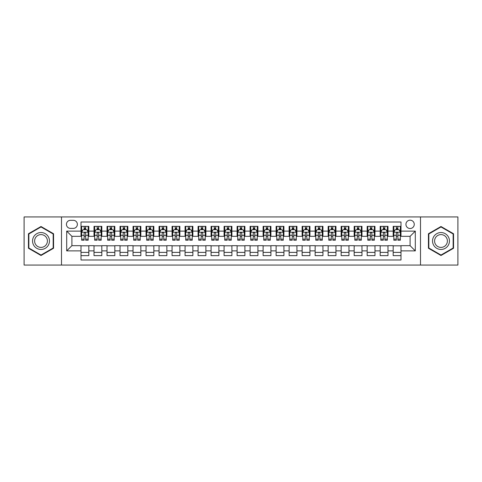 <?xml version="1.0" encoding="UTF-8"?>
<svg xmlns="http://www.w3.org/2000/svg" width="482" height="482" viewBox="0 0 482 482"><rect width="100%" height="100%" fill="white"/><g stroke="black" fill="none" stroke-linecap="round" stroke-linejoin="round"><path stroke-width="0.72" d="M410.098 220.19A4.163 4.163 0 0 0 405.934 224.353A4.163 4.163 0 0 0 410.098 228.51A4.163 4.163 0 0 0 414.261 224.353A4.163 4.163 0 0 0 410.098 220.19M420.503 265.064L457.9 265.064L457.9 216.936L420.503 216.936L420.503 265.064L61.497 265.064L61.497 216.936L24.1 216.936L24.1 265.064L61.497 265.064M400.994 226.365L393.185 226.365L393.185 231.113L387.986 231.113L387.986 236.319L393.185 236.319L393.185 231.113M387.986 231.113L387.986 226.365L380.178 226.365L380.178 231.113L374.978 231.113L374.978 236.319L380.178 236.319L380.178 231.113M374.978 231.113L374.978 226.365L367.176 226.365L367.176 231.113L361.97 231.113L361.97 236.319L367.176 236.319L367.176 231.113M361.97 231.113L361.97 226.365L354.168 226.365L354.168 231.113L348.962 231.113L348.962 236.319L354.168 236.319L354.168 231.113M348.962 231.113L348.962 226.365L341.16 226.365L341.16 231.113L335.954 231.113L335.954 236.319L341.16 236.319L341.16 231.113M335.954 231.113L335.954 226.365L328.152 226.365L328.152 231.113L322.946 231.113L322.946 236.319L328.152 236.319L328.152 231.113M322.946 231.113L322.946 226.365L315.144 226.365L315.144 231.113L309.938 231.113L309.938 236.319L315.144 236.319L315.144 231.113M309.938 231.113L309.938 226.365L302.136 226.365L302.136 231.113L296.93 231.113L296.93 236.319L302.136 236.319L302.136 231.113M296.93 231.113L296.93 226.365L289.128 226.365L289.128 231.113L283.922 231.113L283.922 236.319L289.128 236.319L289.128 231.113M283.922 231.113L283.922 226.365L276.12 226.365L276.12 231.113L270.92 231.113L270.92 236.319L276.12 236.319L276.12 231.113M270.92 231.113L270.92 226.365L263.112 226.365L263.112 231.113L257.912 231.113L257.912 236.319L263.112 236.319L263.112 231.113M257.912 231.113L257.912 226.365L250.104 226.365L250.104 231.113L244.904 231.113L244.904 236.319L250.104 236.319L250.104 231.113M244.904 231.113L244.904 226.365L237.096 226.365L237.096 231.113L231.896 231.113L231.896 236.319L237.096 236.319L237.096 231.113M231.896 231.113L231.896 226.365L224.088 226.365L224.088 231.113L218.888 231.113L218.888 236.319L224.088 236.319L224.088 231.113M218.888 231.113L218.888 226.365L211.08 226.365L211.08 231.113L205.88 231.113L205.88 236.319L211.08 236.319L211.08 231.113M205.88 231.113L205.88 226.365L198.078 226.365L198.078 231.113L192.872 231.113L192.872 236.319L198.078 236.319L198.078 231.113M192.872 231.113L192.872 226.365L185.07 226.365L185.07 231.113L179.864 231.113L179.864 236.319L185.07 236.319L185.07 231.113M179.864 231.113L179.864 226.365L172.062 226.365L172.062 231.113L166.856 231.113L166.856 236.319L172.062 236.319L172.062 231.113M166.856 231.113L166.856 226.365L159.054 226.365L159.054 231.113L153.848 231.113L153.848 236.319L159.054 236.319L159.054 231.113M153.848 231.113L153.848 226.365L146.046 226.365L146.046 231.113L140.84 231.113L140.84 236.319L146.046 236.319L146.046 231.113M140.84 231.113L140.84 226.365L133.038 226.365L133.038 231.113L127.832 231.113L127.832 236.319L133.038 236.319L133.038 231.113M127.832 231.113L127.832 226.365L120.03 226.365L120.03 231.113L114.824 231.113L114.824 236.319L120.03 236.319L120.03 231.113M114.824 231.113L114.824 226.365L107.022 226.365L107.022 231.113L101.823 231.113L101.823 236.319L107.022 236.319L107.022 231.113M101.823 231.113L101.823 226.365L94.014 226.365L94.014 236.319L88.815 236.319L88.815 226.365L81.006 226.365M81.006 255.635L88.815 255.635L88.815 245.681L94.014 245.681L94.014 255.635L101.823 255.635L101.823 245.681L107.022 245.681L107.022 250.887L101.823 250.887M107.022 250.887L107.022 255.635L114.824 255.635L114.824 245.681L120.03 245.681L120.03 250.887L114.824 250.887M120.03 250.887L120.03 255.635L127.832 255.635L127.832 245.681L133.038 245.681L133.038 250.887L127.832 250.887M133.038 250.887L133.038 255.635L140.84 255.635L140.84 245.681L146.046 245.681L146.046 250.887L140.84 250.887M146.046 250.887L146.046 255.635L153.848 255.635L153.848 245.681L159.054 245.681L159.054 250.887L153.848 250.887M159.054 250.887L159.054 255.635L166.856 255.635L166.856 245.681L172.062 245.681L172.062 250.887L166.856 250.887M172.062 250.887L172.062 255.635L179.864 255.635L179.864 245.681L185.07 245.681L185.07 250.887L179.864 250.887M185.07 250.887L185.07 255.635L192.872 255.635L192.872 245.681L198.078 245.681L198.078 250.887L192.872 250.887M198.078 250.887L198.078 255.635L205.88 255.635L205.88 245.681L211.08 245.681L211.08 250.887L205.88 250.887M211.08 250.887L211.08 255.635L218.888 255.635L218.888 245.681L224.088 245.681L224.088 250.887L218.888 250.887M224.088 250.887L224.088 255.635L231.896 255.635L231.896 245.681L237.096 245.681L237.096 250.887L231.896 250.887M237.096 250.887L237.096 255.635L244.904 255.635L244.904 245.681L250.104 245.681L250.104 250.887L244.904 250.887M250.104 250.887L250.104 255.635L257.912 255.635L257.912 245.681L263.112 245.681L263.112 250.887L257.912 250.887M263.112 250.887L263.112 255.635L270.92 255.635L270.92 245.681L276.12 245.681L276.12 250.887L270.92 250.887M276.12 250.887L276.12 255.635L283.922 255.635L283.922 245.681L289.128 245.681L289.128 250.887L283.922 250.887M289.128 250.887L289.128 255.635L296.93 255.635L296.93 245.681L302.136 245.681L302.136 250.887L296.93 250.887M302.136 250.887L302.136 255.635L309.938 255.635L309.938 245.681L315.144 245.681L315.144 250.887L309.938 250.887M315.144 250.887L315.144 255.635L322.946 255.635L322.946 245.681L328.152 245.681L328.152 250.887L322.946 250.887M328.152 250.887L328.152 255.635L335.954 255.635L335.954 245.681L341.16 245.681L341.16 250.887L335.954 250.887M341.16 250.887L341.16 255.635L348.962 255.635L348.962 245.681L354.168 245.681L354.168 250.887L348.962 250.887M354.168 250.887L354.168 255.635L361.97 255.635L361.97 245.681L367.176 245.681L367.176 250.887L361.97 250.887M367.176 250.887L367.176 255.635L374.978 255.635L374.978 245.681L380.178 245.681L380.178 250.887L374.978 250.887M380.178 250.887L380.178 255.635L387.986 255.635L387.986 245.681L393.185 245.681L393.185 250.887L387.986 250.887M70.474 228.384L73.336 228.384A4.031 4.031 0 0 0 77.367 224.353A4.031 4.031 0 0 0 73.336 220.316L70.474 220.316A4.031 4.031 0 0 0 66.438 224.353A4.031 4.031 0 0 0 70.474 228.384M420.503 216.936L61.497 216.936M400.994 231.113L400.994 222.009L81.006 222.009L81.006 236.319L71.902 236.319L71.902 245.681L81.006 245.681L81.006 259.991L400.994 259.991L400.994 245.681L410.098 245.681L410.098 236.319L400.994 236.319L400.994 231.113L415.303 231.113L415.303 250.887L400.994 250.887M81.006 250.887L66.697 250.887L66.697 231.113L81.006 231.113M393.185 250.887L393.185 255.635L400.994 255.635M81.006 229.619L81.657 229.619M84.127 229.619L85.688 229.619M88.164 229.619L88.815 229.619M81.006 236.186L81.657 236.186M84.127 236.186L85.688 236.186M88.164 236.186L88.815 236.186M81.006 245.814L88.815 245.814M81.006 252.381L88.815 252.381M94.014 236.186L94.665 236.186M97.135 236.186L98.696 236.186M101.172 236.186L101.823 236.186M94.014 229.619L94.665 229.619M97.135 229.619L98.696 229.619M101.172 229.619L101.823 229.619M94.014 245.814L101.823 245.814M94.014 252.381L101.823 252.381M107.022 245.814L114.824 245.814M107.022 252.381L114.824 252.381M107.022 229.619L107.673 229.619M110.143 229.619L111.704 229.619M114.18 229.619L114.824 229.619M107.022 236.186L107.673 236.186M110.143 236.186L111.704 236.186M114.18 236.186L114.824 236.186M120.03 245.814L127.832 245.814M120.03 252.381L127.832 252.381M120.03 229.619L120.681 229.619M123.151 229.619L124.711 229.619M127.182 229.619L127.832 229.619M120.03 236.186L120.681 236.186M123.151 236.186L124.711 236.186M127.182 236.186L127.832 236.186M133.038 245.814L140.84 245.814M133.038 252.381L140.84 252.381M133.038 229.619L133.689 229.619M136.159 229.619L137.719 229.619M140.19 229.619L140.84 229.619M133.038 236.186L133.689 236.186M136.159 236.186L137.719 236.186M140.19 236.186L140.84 236.186M146.046 245.814L153.848 245.814M146.046 252.381L153.848 252.381M146.046 229.619L146.697 229.619M149.167 229.619L150.727 229.619M153.198 229.619L153.848 229.619M146.046 236.186L146.697 236.186M149.167 236.186L150.727 236.186M153.198 236.186L153.848 236.186M159.054 245.814L166.856 245.814M159.054 252.381L166.856 252.381M159.054 229.619L159.705 229.619M162.175 229.619L163.735 229.619M166.206 229.619L166.856 229.619M159.054 236.186L159.705 236.186M162.175 236.186L163.735 236.186M166.206 236.186L166.856 236.186M172.062 245.814L179.864 245.814M172.062 252.381L179.864 252.381M172.062 229.619L172.713 229.619M175.183 229.619L176.743 229.619M179.214 229.619L179.864 229.619M172.062 236.186L172.713 236.186M175.183 236.186L176.743 236.186M179.214 236.186L179.864 236.186M185.07 245.814L192.872 245.814M185.07 252.381L192.872 252.381M185.07 229.619L185.721 229.619M188.191 229.619L189.751 229.619M192.222 229.619L192.872 229.619M185.07 236.186L185.721 236.186M188.191 236.186L189.751 236.186M192.222 236.186L192.872 236.186M198.078 245.814L205.88 245.814M198.078 252.381L205.88 252.381M198.078 229.619L198.729 229.619M201.199 229.619L202.759 229.619M205.23 229.619L205.88 229.619M198.078 236.186L198.729 236.186M201.199 236.186L202.759 236.186M205.23 236.186L205.88 236.186M211.08 245.814L218.888 245.814M211.08 252.381L218.888 252.381M211.08 229.619L211.731 229.619M214.207 229.619L215.767 229.619M218.238 229.619L218.888 229.619M211.08 236.186L211.731 236.186M214.207 236.186L215.767 236.186M218.238 236.186L218.888 236.186M224.088 245.814L231.896 245.814M224.088 252.381L231.896 252.381M224.088 229.619L224.739 229.619M227.215 229.619L228.775 229.619M231.246 229.619L231.896 229.619M224.088 236.186L224.739 236.186M227.215 236.186L228.775 236.186M231.246 236.186L231.896 236.186M237.096 245.814L244.904 245.814M237.096 252.381L244.904 252.381M237.096 229.619L237.747 229.619M240.217 229.619L241.783 229.619M244.254 229.619L244.904 229.619M237.096 236.186L237.747 236.186M240.217 236.186L241.783 236.186M244.254 236.186L244.904 236.186M250.104 245.814L257.912 245.814M250.104 252.381L257.912 252.381M250.104 229.619L250.754 229.619M253.225 229.619L254.785 229.619M257.261 229.619L257.912 229.619M250.104 236.186L250.754 236.186M253.225 236.186L254.785 236.186M257.261 236.186L257.912 236.186M263.112 245.814L270.92 245.814M263.112 252.381L270.92 252.381M263.112 229.619L263.762 229.619M266.233 229.619L267.793 229.619M270.269 229.619L270.92 229.619M263.112 236.186L263.762 236.186M266.233 236.186L267.793 236.186M270.269 236.186L270.92 236.186M276.12 245.814L283.922 245.814M276.12 252.381L283.922 252.381M276.12 229.619L276.77 229.619M279.241 229.619L280.801 229.619M283.271 229.619L283.922 229.619M276.12 236.186L276.77 236.186M279.241 236.186L280.801 236.186M283.271 236.186L283.922 236.186M289.128 245.814L296.93 245.814M289.128 252.381L296.93 252.381M289.128 229.619L289.778 229.619M292.249 229.619L293.809 229.619M296.279 229.619L296.93 229.619M289.128 236.186L289.778 236.186M292.249 236.186L293.809 236.186M296.279 236.186L296.93 236.186M302.136 245.814L309.938 245.814M302.136 252.381L309.938 252.381M302.136 229.619L302.786 229.619M305.257 229.619L306.817 229.619M309.287 229.619L309.938 229.619M302.136 236.186L302.786 236.186M305.257 236.186L306.817 236.186M309.287 236.186L309.938 236.186M315.144 245.814L322.946 245.814M315.144 252.381L322.946 252.381M315.144 229.619L315.794 229.619M318.265 229.619L319.825 229.619M322.295 229.619L322.946 229.619M315.144 236.186L315.794 236.186M318.265 236.186L319.825 236.186M322.295 236.186L322.946 236.186M328.152 245.814L335.954 245.814M328.152 252.381L335.954 252.381M328.152 229.619L328.802 229.619M331.273 229.619L332.833 229.619M335.303 229.619L335.954 229.619M328.152 236.186L328.802 236.186M331.273 236.186L332.833 236.186M335.303 236.186L335.954 236.186M341.16 245.814L348.962 245.814M341.16 252.381L348.962 252.381M341.16 229.619L341.81 229.619M344.281 229.619L345.841 229.619M348.311 229.619L348.962 229.619M341.16 236.186L341.81 236.186M344.281 236.186L345.841 236.186M348.311 236.186L348.962 236.186M354.168 245.814L361.97 245.814M354.168 252.381L361.97 252.381M354.168 229.619L354.818 229.619M357.289 229.619L358.849 229.619M361.319 229.619L361.97 229.619M354.168 236.186L354.818 236.186M357.289 236.186L358.849 236.186M361.319 236.186L361.97 236.186M367.176 245.814L374.978 245.814M367.176 252.381L374.978 252.381M367.176 229.619L367.82 229.619M370.297 229.619L371.857 229.619M374.327 229.619L374.978 229.619M367.176 236.186L367.82 236.186M370.297 236.186L371.857 236.186M374.327 236.186L374.978 236.186M380.178 245.814L387.986 245.814M380.178 252.381L387.986 252.381M380.178 229.619L380.828 229.619M383.304 229.619L384.865 229.619M387.335 229.619L387.986 229.619M380.178 236.186L380.828 236.186M383.304 236.186L384.865 236.186M387.335 236.186L387.986 236.186M393.185 245.814L400.994 245.814M393.185 252.381L400.994 252.381M393.185 229.619L393.836 229.619M396.312 229.619L397.873 229.619M400.343 229.619L400.994 229.619M393.185 236.186L393.836 236.186M396.312 236.186L397.873 236.186M400.343 236.186L400.994 236.186M71.902 236.319L66.697 231.113M71.902 245.681L66.697 250.887M415.303 231.113L410.098 236.319M415.303 250.887L410.098 245.681M41.012 255.496L53.562 248.248L53.562 233.752L41.012 226.504L28.456 233.752L28.456 248.248L41.012 255.496M453.544 233.752L440.988 226.504L428.438 233.752L428.438 248.248L440.988 255.496L453.544 248.248L453.544 233.752M85.688 228.058L84.127 228.058M88.164 239.162L85.688 239.162L85.688 240.217L88.164 240.217L88.164 232.288L86.862 229.685L82.958 229.685L81.657 232.288L81.657 240.217L84.127 240.217L84.127 239.162L81.657 239.162M81.657 232.288L81.657 226.365M88.164 232.288L88.164 226.365M84.127 229.685L84.127 226.365M85.688 226.365L85.688 229.685M85.688 239.162L85.688 233.258C85.169 232.258 84.651 232.258 84.127 233.258L84.127 239.162M41.012 232.547A8.453 8.453 0 0 0 32.553 241A8.453 8.453 0 0 0 41.012 249.453A8.453 8.453 0 0 0 49.465 241A8.453 8.453 0 0 0 41.012 232.547M41.012 234.601A6.399 6.399 0 0 0 34.608 241A6.399 6.399 0 0 0 41.012 247.399A6.399 6.399 0 0 0 47.411 241A6.399 6.399 0 0 0 41.012 234.601M53.171 248.019L41.012 255.044L28.848 248.019L28.848 233.981L41.012 226.956L53.171 233.981L53.171 248.019M433.667 236.77A8.453 8.453 0 0 0 436.764 248.32A8.453 8.453 0 0 0 448.314 245.23A8.453 8.453 0 0 0 445.217 233.68A8.453 8.453 0 0 0 433.667 236.77M435.445 237.801A6.399 6.399 0 0 0 437.789 246.543A6.399 6.399 0 0 0 446.537 244.199A6.399 6.399 0 0 0 444.193 235.457A6.399 6.399 0 0 0 435.445 237.801M453.152 233.981L453.152 248.019L440.988 255.044L428.829 248.019L428.829 233.981L440.988 226.956L453.152 233.981M98.696 228.058L97.135 228.058M101.172 239.162L98.696 239.162L98.696 240.217L101.172 240.217L101.172 232.288L99.87 229.685L95.966 229.685L94.665 232.288L94.665 240.217L97.135 240.217L97.135 239.162L94.665 239.162M94.665 232.288L94.665 226.365M101.172 232.288L101.172 226.365M97.135 229.685L97.135 226.365M98.696 226.365L98.696 229.685M98.696 239.162L98.696 233.258C98.177 232.258 97.659 232.258 97.135 233.258L97.135 239.162M111.704 228.058L110.143 228.058M114.18 239.162L111.704 239.162L111.704 240.217L114.18 240.217L114.18 232.288L112.878 229.685L108.974 229.685L107.673 232.288L107.673 240.217L110.143 240.217L110.143 239.162L107.673 239.162M107.673 232.288L107.673 226.365M114.18 232.288L114.18 226.365M110.143 229.685L110.143 226.365M111.704 226.365L111.704 229.685M111.704 239.162L111.704 233.258C111.185 232.258 110.667 232.258 110.143 233.258L110.143 239.162M124.711 228.058L123.151 228.058M127.182 239.162L124.711 239.162L124.711 240.217L127.182 240.217L127.182 232.288L125.886 229.685L121.982 229.685L120.681 232.288L120.681 240.217L123.151 240.217L123.151 239.162L120.681 239.162M120.681 232.288L120.681 226.365M127.182 232.288L127.182 226.365M123.151 229.685L123.151 226.365M124.711 226.365L124.711 229.685M124.711 239.162L124.711 233.258C124.193 232.258 123.675 232.258 123.151 233.258L123.151 239.162M137.719 228.058L136.159 228.058M140.19 239.162L137.719 239.162L137.719 240.217L140.19 240.217L140.19 232.288L138.888 229.685L134.99 229.685L133.689 232.288L133.689 240.217L136.159 240.217L136.159 239.162L133.689 239.162M133.689 232.288L133.689 226.365M140.19 232.288L140.19 226.365M136.159 229.685L136.159 226.365M137.719 226.365L137.719 229.685M137.719 239.162L137.719 233.258C137.201 232.258 136.683 232.258 136.159 233.258L136.159 239.162M150.727 228.058L149.167 228.058M153.198 239.162L150.727 239.162L150.727 240.217L153.198 240.217L153.198 232.288L151.896 229.685L147.998 229.685L146.697 232.288L146.697 240.217L149.167 240.217L149.167 239.162L146.697 239.162M146.697 232.288L146.697 226.365M153.198 232.288L153.198 226.365M149.167 229.685L149.167 226.365M150.727 226.365L150.727 229.685M150.727 239.162L150.727 233.258C150.209 232.258 149.685 232.258 149.167 233.258L149.167 239.162M163.735 228.058L162.175 228.058M166.206 239.162L163.735 239.162L163.735 240.217L166.206 240.217L166.206 232.288L164.904 229.685L161.006 229.685L159.705 232.288L159.705 240.217L162.175 240.217L162.175 239.162L159.705 239.162M159.705 232.288L159.705 226.365M166.206 232.288L166.206 226.365M162.175 229.685L162.175 226.365M163.735 226.365L163.735 229.685M163.735 239.162L163.735 233.258C163.217 232.258 162.693 232.258 162.175 233.258L162.175 239.162M176.743 228.058L175.183 228.058M179.214 239.162L176.743 239.162L176.743 240.217L179.214 240.217L179.214 232.288L177.912 229.685L174.014 229.685L172.713 232.288L172.713 240.217L175.183 240.217L175.183 239.162L172.713 239.162M172.713 232.288L172.713 226.365M179.214 232.288L179.214 226.365M175.183 229.685L175.183 226.365M176.743 226.365L176.743 229.685M176.743 239.162L176.743 233.258C176.225 232.258 175.701 232.258 175.183 233.258L175.183 239.162M189.751 228.058L188.191 228.058M192.222 239.162L189.751 239.162L189.751 240.217L192.222 240.217L192.222 232.288L190.92 229.685L187.016 229.685L185.721 232.288L185.721 240.217L188.191 240.217L188.191 239.162L185.721 239.162M185.721 232.288L185.721 226.365M192.222 232.288L192.222 226.365M188.191 229.685L188.191 226.365M189.751 226.365L189.751 229.685M189.751 239.162L189.751 233.258C189.233 232.258 188.709 232.258 188.191 233.258L188.191 239.162M202.759 228.058L201.199 228.058M205.23 239.162L202.759 239.162L202.759 240.217L205.23 240.217L205.23 232.288L203.928 229.685L200.024 229.685L198.729 232.288L198.729 240.217L201.199 240.217L201.199 239.162L198.729 239.162M198.729 232.288L198.729 226.365M205.23 232.288L205.23 226.365M201.199 229.685L201.199 226.365M202.759 226.365L202.759 229.685M202.759 239.162L202.759 233.258C202.241 232.258 201.717 232.258 201.199 233.258L201.199 239.162M215.767 228.058L214.207 228.058M218.238 239.162L215.767 239.162L215.767 240.217L218.238 240.217L218.238 232.288L216.936 229.685L213.032 229.685L211.731 232.288L211.731 240.217L214.207 240.217L214.207 239.162L211.731 239.162M211.731 232.288L211.731 226.365M218.238 232.288L218.238 226.365M214.207 229.685L214.207 226.365M215.767 226.365L215.767 229.685M215.767 239.162L215.767 233.258C215.243 232.258 214.725 232.258 214.207 233.258L214.207 239.162M228.775 228.058L227.215 228.058M231.246 239.162L228.775 239.162L228.775 240.217L231.246 240.217L231.246 232.288L229.944 229.685L226.04 229.685L224.739 232.288L224.739 240.217L227.215 240.217L227.215 239.162L224.739 239.162M224.739 232.288L224.739 226.365M231.246 232.288L231.246 226.365M227.215 229.685L227.215 226.365M228.775 226.365L228.775 229.685M228.775 239.162L228.775 233.258C228.251 232.258 227.733 232.258 227.215 233.258L227.215 239.162M241.783 228.058L240.217 228.058M244.254 239.162L241.783 239.162L241.783 240.217L244.254 240.217L244.254 232.288L242.952 229.685L239.048 229.685L237.747 232.288L237.747 240.217L240.217 240.217L240.217 239.162L237.747 239.162M237.747 232.288L237.747 226.365M244.254 232.288L244.254 226.365M240.217 229.685L240.217 226.365M241.783 226.365L241.783 229.685M241.783 239.162L241.783 233.258C241.259 232.258 240.741 232.258 240.217 233.258L240.217 239.162M254.785 228.058L253.225 228.058M257.261 239.162L254.785 239.162L254.785 240.217L257.261 240.217L257.261 232.288L255.96 229.685L252.056 229.685L250.754 232.288L250.754 240.217L253.225 240.217L253.225 239.162L250.754 239.162M250.754 232.288L250.754 226.365M257.261 232.288L257.261 226.365M253.225 229.685L253.225 226.365M254.785 226.365L254.785 229.685M254.785 239.162L254.785 233.258C254.267 232.258 253.749 232.258 253.225 233.258L253.225 239.162M267.793 228.058L266.233 228.058M270.269 239.162L267.793 239.162L267.793 240.217L270.269 240.217L270.269 232.288L268.968 229.685L265.064 229.685L263.762 232.288L263.762 240.217L266.233 240.217L266.233 239.162L263.762 239.162M263.762 232.288L263.762 226.365M270.269 232.288L270.269 226.365M266.233 229.685L266.233 226.365M267.793 226.365L267.793 229.685M267.793 239.162L267.793 233.258C267.275 232.258 266.757 232.258 266.233 233.258L266.233 239.162M280.801 228.058L279.241 228.058M283.271 239.162L280.801 239.162L280.801 240.217L283.271 240.217L283.271 232.288L281.976 229.685L278.072 229.685L276.77 232.288L276.77 240.217L279.241 240.217L279.241 239.162L276.77 239.162M276.77 232.288L276.77 226.365M283.271 232.288L283.271 226.365M279.241 229.685L279.241 226.365M280.801 226.365L280.801 229.685M280.801 239.162L280.801 233.258C280.283 232.258 279.765 232.258 279.241 233.258L279.241 239.162M293.809 228.058L292.249 228.058M296.279 239.162L293.809 239.162L293.809 240.217L296.279 240.217L296.279 232.288L294.984 229.685L291.08 229.685L289.778 232.288L289.778 240.217L292.249 240.217L292.249 239.162L289.778 239.162M289.778 232.288L289.778 226.365M296.279 232.288L296.279 226.365M292.249 229.685L292.249 226.365M293.809 226.365L293.809 229.685M293.809 239.162L293.809 233.258C293.291 232.258 292.773 232.258 292.249 233.258L292.249 239.162M306.817 228.058L305.257 228.058M309.287 239.162L306.817 239.162L306.817 240.217L309.287 240.217L309.287 232.288L307.986 229.685L304.088 229.685L302.786 232.288L302.786 240.217L305.257 240.217L305.257 239.162L302.786 239.162M302.786 232.288L302.786 226.365M309.287 232.288L309.287 226.365M305.257 229.685L305.257 226.365M306.817 226.365L306.817 229.685M306.817 239.162L306.817 233.258C306.299 232.258 305.781 232.258 305.257 233.258L305.257 239.162M319.825 228.058L318.265 228.058M322.295 239.162L319.825 239.162L319.825 240.217L322.295 240.217L322.295 232.288L320.994 229.685L317.096 229.685L315.794 232.288L315.794 240.217L318.265 240.217L318.265 239.162L315.794 239.162M315.794 232.288L315.794 226.365M322.295 232.288L322.295 226.365M318.265 229.685L318.265 226.365M319.825 226.365L319.825 229.685M319.825 239.162L319.825 233.258C319.307 232.258 318.783 232.258 318.265 233.258L318.265 239.162M332.833 228.058L331.273 228.058M335.303 239.162L332.833 239.162L332.833 240.217L335.303 240.217L335.303 232.288L334.002 229.685L330.104 229.685L328.802 232.288L328.802 240.217L331.273 240.217L331.273 239.162L328.802 239.162M328.802 232.288L328.802 226.365M335.303 232.288L335.303 226.365M331.273 229.685L331.273 226.365M332.833 226.365L332.833 229.685M332.833 239.162L332.833 233.258C332.315 232.258 331.791 232.258 331.273 233.258L331.273 239.162M345.841 228.058L344.281 228.058M348.311 239.162L345.841 239.162L345.841 240.217L348.311 240.217L348.311 232.288L347.01 229.685L343.112 229.685L341.81 232.288L341.81 240.217L344.281 240.217L344.281 239.162L341.81 239.162M341.81 232.288L341.81 226.365M348.311 232.288L348.311 226.365M344.281 229.685L344.281 226.365M345.841 226.365L345.841 229.685M345.841 239.162L345.841 233.258C345.323 232.258 344.799 232.258 344.281 233.258L344.281 239.162M358.849 228.058L357.289 228.058M361.319 239.162L358.849 239.162L358.849 240.217L361.319 240.217L361.319 232.288L360.018 229.685L356.114 229.685L354.818 232.288L354.818 240.217L357.289 240.217L357.289 239.162L354.818 239.162M354.818 232.288L354.818 226.365M361.319 232.288L361.319 226.365M357.289 229.685L357.289 226.365M358.849 226.365L358.849 229.685M358.849 239.162L358.849 233.258C358.331 232.258 357.807 232.258 357.289 233.258L357.289 239.162M371.857 228.058L370.297 228.058M374.327 239.162L371.857 239.162L371.857 240.217L374.327 240.217L374.327 232.288L373.026 229.685L369.122 229.685L367.82 232.288L367.82 240.217L370.297 240.217L370.297 239.162L367.82 239.162M367.82 232.288L367.82 226.365M374.327 232.288L374.327 226.365M370.297 229.685L370.297 226.365M371.857 226.365L371.857 229.685M371.857 239.162L371.857 233.258C371.339 232.258 370.815 232.258 370.297 233.258L370.297 239.162M384.865 228.058L383.304 228.058M387.335 239.162L384.865 239.162L384.865 240.217L387.335 240.217L387.335 232.288L386.034 229.685L382.13 229.685L380.828 232.288L380.828 240.217L383.304 240.217L383.304 239.162L380.828 239.162M380.828 232.288L380.828 226.365M387.335 232.288L387.335 226.365M383.304 229.685L383.304 226.365M384.865 226.365L384.865 229.685M384.865 239.162L384.865 233.258C384.341 232.258 383.823 232.258 383.304 233.258L383.304 239.162M397.873 228.058L396.312 228.058M400.343 239.162L397.873 239.162L397.873 240.217L400.343 240.217L400.343 232.288L399.042 229.685L395.138 229.685L393.836 232.288L393.836 240.217L396.312 240.217L396.312 239.162L393.836 239.162M393.836 232.288L393.836 226.365M400.343 232.288L400.343 226.365M396.312 229.685L396.312 226.365M397.873 226.365L397.873 229.685M397.873 239.162L397.873 233.258C397.349 232.258 396.831 232.258 396.312 233.258L396.312 239.162M94.014 250.887L88.815 250.887M94.014 231.113L88.815 231.113M88.128 232.222L81.693 232.222M81.657 230.402L82.603 230.402M87.218 230.402L88.164 230.402M84.127 235.3L81.657 235.3M88.164 235.3L85.688 235.3M85.688 228.884L84.127 228.884M101.136 232.222L94.701 232.222M94.665 230.402L95.611 230.402M100.226 230.402L101.172 230.402M97.135 235.3L94.665 235.3M101.172 235.3L98.696 235.3M98.696 228.884L97.135 228.884M114.144 232.222L107.703 232.222M107.673 230.402L108.619 230.402M113.234 230.402L114.18 230.402M110.143 235.3L107.673 235.3M114.18 235.3L111.704 235.3M111.704 228.884L110.143 228.884M127.152 232.222L120.711 232.222M120.681 230.402L121.621 230.402M126.242 230.402L127.182 230.402M123.151 235.3L120.681 235.3M127.182 235.3L124.711 235.3M124.711 228.884L123.151 228.884M140.16 232.222L133.719 232.222M133.689 230.402L134.629 230.402M139.25 230.402L140.19 230.402M136.159 235.3L133.689 235.3M140.19 235.3L137.719 235.3M137.719 228.884L136.159 228.884M153.168 232.222L146.727 232.222M146.697 230.402L147.637 230.402M152.258 230.402L153.198 230.402M149.167 235.3L146.697 235.3M153.198 235.3L150.727 235.3M150.727 228.884L149.167 228.884M166.176 232.222L159.735 232.222M159.705 230.402L160.645 230.402M165.266 230.402L166.206 230.402M162.175 235.3L159.705 235.3M166.206 235.3L163.735 235.3M163.735 228.884L162.175 228.884M179.184 232.222L172.743 232.222M172.713 230.402L173.653 230.402M178.274 230.402L179.214 230.402M175.183 235.3L172.713 235.3M179.214 235.3L176.743 235.3M176.743 228.884L175.183 228.884M192.191 232.222L185.751 232.222M185.721 230.402L186.661 230.402M191.282 230.402L192.222 230.402M188.191 235.3L185.721 235.3M192.222 235.3L189.751 235.3M189.751 228.884L188.191 228.884M205.199 232.222L198.759 232.222M198.729 230.402L199.668 230.402M204.284 230.402L205.23 230.402M201.199 235.3L198.729 235.3M205.23 235.3L202.759 235.3M202.759 228.884L201.199 228.884M218.201 232.222L211.767 232.222M211.731 230.402L212.676 230.402M217.292 230.402L218.238 230.402M214.207 235.3L211.731 235.3M218.238 235.3L215.767 235.3M215.767 228.884L214.207 228.884M231.209 232.222L224.775 232.222M224.739 230.402L225.684 230.402M230.3 230.402L231.246 230.402M227.215 235.3L224.739 235.3M231.246 235.3L228.775 235.3M228.775 228.884L227.215 228.884M244.217 232.222L237.783 232.222M237.747 230.402L238.692 230.402M243.308 230.402L244.254 230.402M240.217 235.3L237.747 235.3M244.254 235.3L241.783 235.3M241.783 228.884L240.217 228.884M257.225 232.222L250.791 232.222M250.754 230.402L251.7 230.402M256.316 230.402L257.261 230.402M253.225 235.3L250.754 235.3M257.261 235.3L254.785 235.3M254.785 228.884L253.225 228.884M270.233 232.222L263.799 232.222M263.762 230.402L264.708 230.402M269.324 230.402L270.269 230.402M266.233 235.3L263.762 235.3M270.269 235.3L267.793 235.3M267.793 228.884L266.233 228.884M283.241 232.222L276.801 232.222M276.77 230.402L277.716 230.402M282.332 230.402L283.271 230.402M279.241 235.3L276.77 235.3M283.271 235.3L280.801 235.3M280.801 228.884L279.241 228.884M296.249 232.222L289.809 232.222M289.778 230.402L290.718 230.402M295.339 230.402L296.279 230.402M292.249 235.3L289.778 235.3M296.279 235.3L293.809 235.3M293.809 228.884L292.249 228.884M309.257 232.222L302.817 232.222M302.786 230.402L303.726 230.402M308.347 230.402L309.287 230.402M305.257 235.3L302.786 235.3M309.287 235.3L306.817 235.3M306.817 228.884L305.257 228.884M322.265 232.222L315.824 232.222M315.794 230.402L316.734 230.402M321.355 230.402L322.295 230.402M318.265 235.3L315.794 235.3M322.295 235.3L319.825 235.3M319.825 228.884L318.265 228.884M335.273 232.222L328.832 232.222M328.802 230.402L329.742 230.402M334.363 230.402L335.303 230.402M331.273 235.3L328.802 235.3M335.303 235.3L332.833 235.3M332.833 228.884L331.273 228.884M348.281 232.222L341.84 232.222M341.81 230.402L342.75 230.402M347.371 230.402L348.311 230.402M344.281 235.3L341.81 235.3M348.311 235.3L345.841 235.3M345.841 228.884L344.281 228.884M361.289 232.222L354.848 232.222M354.818 230.402L355.758 230.402M360.379 230.402L361.319 230.402M357.289 235.3L354.818 235.3M361.319 235.3L358.849 235.3M358.849 228.884L357.289 228.884M374.297 232.222L367.856 232.222M367.82 230.402L368.766 230.402M373.381 230.402L374.327 230.402M370.297 235.3L367.82 235.3M374.327 235.3L371.857 235.3M371.857 228.884L370.297 228.884M387.299 232.222L380.864 232.222M380.828 230.402L381.774 230.402M386.389 230.402L387.335 230.402M383.304 235.3L380.828 235.3M387.335 235.3L384.865 235.3M384.865 228.884L383.304 228.884M400.307 232.222L393.872 232.222M393.836 230.402L394.782 230.402M399.397 230.402L400.343 230.402M396.312 235.3L393.836 235.3M400.343 235.3L397.873 235.3M397.873 228.884L396.312 228.884"/></g></svg>
